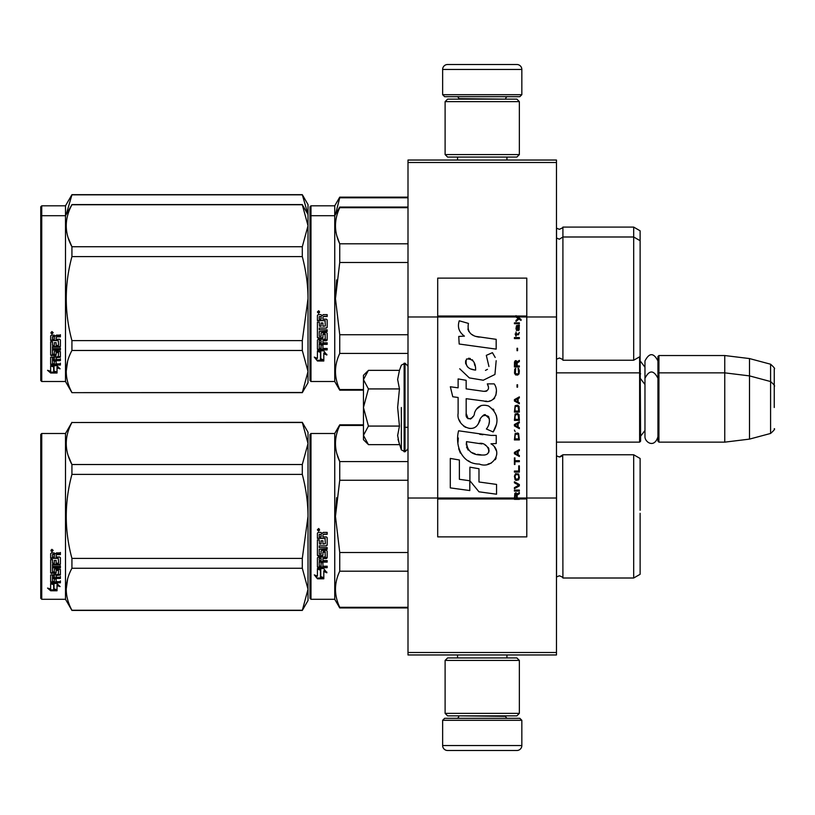 <?xml version="1.0" encoding="UTF-8"?>
<svg xmlns="http://www.w3.org/2000/svg" width="815" height="815" viewBox="0 0 815 815"><rect width="100%" height="100%" fill="white"/><g stroke="black" fill="none" stroke-linecap="round" stroke-linejoin="round"><path stroke-width="1.22" d="M556.472 160.035L556.472 162.501L407.999 162.501L556.472 162.501L556.472 316.974L526.785 316.974L526.785 278.129L437.696 278.129L437.696 316.974L407.999 316.974L407.999 160.035L556.472 160.035M556.472 652.499L407.999 652.499L407.999 654.965L556.472 654.965L556.472 316.974M556.472 498.026L526.785 498.026L526.785 316.974L515.997 316.974L518.197 318.533L515.987 320.427L515.987 321.467L518.931 319.052L521.04 320.427L521.04 319.399L515.987 315.649L515.987 316.974L437.696 316.974L437.696 498.026L407.999 498.026L407.999 316.974M407.999 652.499L407.999 498.026M521.834 94.703L519.848 96.679L444.623 96.679L442.637 94.703L521.834 94.703L521.834 69.458A4.951 4.951 -137.2 0 0 516.883 64.507L499.554 64.507M506.93 160.035L506.93 157.061M457.541 160.035L457.541 157.061M458.723 99.155L458.723 98.656A1.976 1.976 137.8 0 0 456.746 96.679M505.748 99.155L458.723 98.656M507.725 96.679A1.976 1.976 -137.8 0 0 505.748 98.656M442.637 94.703L442.637 69.458L521.834 69.458M464.917 64.507L447.588 64.507A4.951 4.951 137.2 0 0 442.637 69.458M447.588 64.507L516.883 64.507M442.637 720.297L444.623 718.321L519.848 718.321L521.834 720.297L442.637 720.297L442.637 745.542A4.951 4.951 42.8 0 0 447.588 750.493L464.917 750.493M457.541 654.965L457.541 657.939M506.93 654.965L506.93 657.939M505.748 715.845L505.748 716.344A1.976 1.976 -42.2 0 0 507.725 718.321M458.723 715.845L505.748 716.344M456.746 718.321A1.976 1.976 42.2 0 0 458.723 716.344M521.834 720.297L521.834 745.542L442.637 745.542M499.554 750.493L516.883 750.493A4.951 4.951 -42.8 0 0 521.834 745.542M516.883 750.493L447.588 750.493M445.112 154.585L447.588 157.061L516.883 157.061L519.359 154.585L445.112 154.585L445.112 101.631L447.588 99.155L516.883 99.155L519.359 101.631L445.112 101.631M507.225 101.631L457.246 101.631M519.359 101.631L519.359 154.585M445.112 713.37L447.588 715.845L516.883 715.845L519.359 713.37L445.112 713.37L445.112 660.415L447.588 657.939L516.883 657.939L519.359 660.415L445.112 660.415M507.225 660.415L457.246 660.415M519.359 660.415L519.359 713.37M556.472 442.148L639.622 442.148L639.622 356.807M639.622 442.148L640.621 441.16L640.121 356.023M658.928 442.148L657.939 441.16L657.939 356.522L658.928 355.534L724.759 355.534L724.759 442.148L658.928 442.148L658.928 355.534M749.505 358.569L770.582 364.213L770.582 433.458L749.505 439.112L749.505 358.569L724.759 355.534M774.25 390.181L774.25 390.171C774.25 362.858 774.25 362.858 774.25 390.181L774.25 407.5C774.25 380.187 774.25 380.187 774.25 407.5C774.25 434.813 774.25 434.813 774.25 407.5M363.449 413.847L363.449 418.044M367.697 443.92L363.449 439.672L363.449 435.363L368.421 444.644L399.452 444.644L397.639 435.556L399.452 426.072L397.639 407.5L399.452 388.928L397.639 379.444L399.452 370.356L368.421 370.356L363.449 379.637L363.449 435.363L368.431 426.072L363.449 407.5L368.431 388.928L399.452 388.928M401.347 407.5L401.347 449.839L401.347 407.5M398.005 439.366L401.347 449.839L405.024 451.795L407.999 448.831M397.639 435.638L397.639 435.078L397.639 435.638M397.639 379.362L397.639 379.922L397.639 379.362M368.431 388.928L363.449 379.637L363.449 375.328L367.687 371.09M399.452 426.072L368.431 426.072M657.939 436.728C654.282 448.831 644.767 441.944 644.971 436.728L644.971 360.953C649.29 352.589 653.62 352.589 657.939 360.953M309.995 434.477L309.995 516.384L309.995 434.477L310.984 433.488L310.984 599.29L309.995 598.302L309.995 524.127M309.995 524.249L309.995 590.63L309.995 524.249M309.995 508.611L309.995 442.148L309.995 508.611M640.121 282.754L640.121 285.708M309.995 206.806L309.995 288.714L309.995 206.806L310.984 205.808L334.741 205.808L339.743 197.149L407.999 197.149M407.999 197.79L339.743 197.79L339.743 197.149M309.995 293.665L309.995 288.714M309.995 306.522L309.995 362.96L309.995 306.522M309.995 284.537L309.995 214.477L309.995 284.537M309.995 216.698L309.995 298.616L309.995 216.698L310.984 215.71L310.984 205.808M309.995 312.838L309.995 380.524L310.984 381.512L334.741 381.512L334.741 205.808M335.485 214.427L339.743 197.79M640.121 304.739L640.121 230.808L633.683 227.09L633.683 360.23L562.91 360.23C563.369 359.843 562.177 359.099 559.355 358.009L556.472 359.242M562.91 360.23L562.91 227.09L633.683 227.09M307.988 214.416L302.304 194.673L308.019 204.575L308.019 225.745L302.304 204.748L71.924 204.748C64.375 218.746 64.375 232.744 71.924 246.741L71.924 256.613L302.304 256.613L302.304 246.741L71.924 246.741M302.304 194.673L71.924 194.673L65.495 205.808L41.738 205.808L40.75 206.806L40.75 380.524L41.738 381.512L65.495 381.512L65.495 215.71L41.738 215.71L41.738 381.512M302.304 194.846L71.924 194.846L66.239 214.427M65.495 205.808L65.495 215.71L71.924 204.748M41.738 205.808L41.738 215.71L40.75 216.698M640.121 522.507L640.121 513.297M363.449 425.461L339.743 425.461L339.743 424.819L363.449 424.819M309.995 516.384L309.995 598.302L309.995 516.384M309.995 512.207L309.995 442.148L309.995 512.207M310.984 599.29L334.741 599.29L334.741 433.488L339.743 424.819M320.784 570.093L317.422 568.575L323.708 568.575L326.866 572.792L323.81 571.447L323.81 578.507L320.784 577.285L320.784 569.451L318.818 568.575M323.81 577.764L320.784 576.551M323.81 570.795L323.81 571.447L323.81 570.795L326.866 572.12M317.473 578.793L323.81 578.793L320.438 577.428L320.438 570.245L317.422 568.89L317.422 576.174L314.305 574.87L317.473 578.793L315.15 575.227M321.956 578.039L317.473 578.039M322.913 535.068L322.913 536.922L326.407 536.922L327.172 537.696L327.172 545.133L326.407 545.867L319.256 545.867L319.256 547.588L327.172 547.588L327.172 549.29L319.256 549.29L319.256 554.098L321.079 554.098L321.079 551.062L321.854 550.359L326.407 550.359L327.172 551.062L327.172 557.837L326.407 558.499L322.913 558.499L322.913 560.567L327.172 560.567L327.172 562.116L319.256 562.116L319.256 565.977L321.079 566.211L321.079 562.727L322.913 562.727L322.913 566.211L327.172 566.211L327.172 567.678L318.186 567.678L317.422 567.067L317.422 557.837L318.186 557.175L325.338 556.91L325.042 552.071L322.913 552.346L322.913 555.351L322.149 556.024L318.186 556.024L317.422 555.351L317.422 539.887L319.256 539.887L319.551 544.023L321.079 544.023L321.079 540.763L322.913 540.763L322.913 544.023L325.338 543.737L325.042 538.409L317.422 538.409L317.422 533.193L318.186 532.399L320.937 532.399L322.078 533.581L323.209 532.399L327.172 532.399L327.172 534.294L323.687 534.294L322.913 535.068L323.687 534.08L327.172 534.08M326.407 545.867L319.256 545.867M327.172 548.892L319.256 549.29M327.172 557.348L322.913 558.499M327.172 561.566L319.256 561.566L319.256 562.116M318.186 567.678L317.422 566.466M325.338 552.346L325.042 551.643L323.209 551.643L322.913 552.346M322.913 554.883L322.149 555.555L318.186 555.555L317.422 554.883M325.338 538.44L317.422 538.144M319.256 558.754L319.256 560.323L321.079 560.567L321.079 558.499L319.256 558.255L319.256 559.793M321.079 558.499L319.256 558.255M319.256 534.589L319.256 536.922L321.079 536.922L321.079 534.294L319.256 534.589M321.079 534.294L319.256 534.375M327.172 567.067L318.186 567.067M327.172 544.797L326.407 545.51M318.655 531.115L317.422 529.811L318.655 528.507L318.655 531.115L317.422 529.73M336.646 497.639L335.454 516.384L339.702 480.473M407.999 607.307L339.743 607.307L339.743 607.949L407.999 607.949M407.999 552.499L339.743 552.499L339.743 571.193L407.999 571.193M339.743 607.307C334.069 595.276 334.069 583.234 339.743 571.193M339.743 552.499L335.454 516.384M407.999 480.269L339.743 480.269L339.743 461.575C334.069 449.544 334.069 437.502 339.743 425.461M336.89 453.823L339.743 461.575L407.999 461.575M562.696 455.157L562.91 578.008C563.369 577.621 562.177 576.877 559.355 575.777L556.472 577.01M640.121 510.261L640.121 458.478L633.683 454.77L633.683 578.008L562.91 578.008C563.369 577.621 562.177 576.877 559.355 575.777M640.121 516.384L640.121 574.29L633.683 578.008M319.521 529.21L318.757 529.719L319.521 530.351L317.779 530.351L317.779 529.353L318.808 529.21M318.431 530.086L318.135 529.577L318.431 530.086M302.304 610.425L308.019 600.523L308.019 589.255L302.304 568.259L302.304 558.387L308.019 516.384C307.999 502.926 306.094 488.929 302.304 474.391L302.304 464.519L308.019 443.523L302.304 422.343L308.019 432.245L308.019 589.255L302.304 610.425L71.924 610.425L65.495 599.29L41.738 599.29L40.75 598.302L40.75 434.477L41.738 433.488L41.738 599.29M68.134 455.483L71.822 464.326M67.614 579.078L66.209 589.255M302.304 474.391L71.924 474.391C64.375 502.386 64.375 530.382 71.924 558.387L71.924 568.259C64.375 582.256 64.375 596.254 71.924 610.252L71.924 610.425M302.304 558.387L71.924 558.387M302.304 464.519L71.924 464.519L71.924 474.391M302.304 422.516L71.924 422.516C64.375 436.524 64.375 450.522 71.924 464.519M302.304 422.343L71.924 422.516M71.924 422.343L65.495 433.488L65.495 599.29M302.304 568.259L71.924 568.259M302.304 610.252L71.924 610.252M65.495 433.488L41.738 433.488M53.036 583.469L54.014 583.795L54.014 589.765L57.03 590.6L57.03 589.897L53.668 588.99L53.668 584.722L53.668 589.866L57.03 590.783L50.703 590.783L50.703 589.897L53.8 589.897M54.014 588.888L57.03 589.714M54.014 584.61L50.652 583.469L56.938 583.469L60.096 586.596L57.03 585.618L57.03 584.783L58.802 585.353M57.03 585.618L57.03 590.6M50.652 553.63L50.652 558.346L58.273 558.346L50.652 557.847L50.652 553.63L51.416 552.906L54.167 552.906L55.298 553.986L56.439 552.906L60.402 552.906L60.402 554.628L56.907 554.628L56.143 555.341L56.907 554.169L60.402 554.169L60.402 552.468M56.143 555.341L56.143 557.012L59.638 557.012L60.402 557.705L60.402 563.705L59.638 564.917L60.402 564.286L60.402 557.705M59.638 564.917L52.476 564.917L52.476 566.405L60.402 566.405L60.402 567.861L52.476 567.861L52.476 567.25L60.402 567.25L60.402 565.804M52.476 567.861L52.476 571.916L54.31 571.916L54.31 569.369L54.31 571.254M54.31 569.369L55.084 568.778L60.402 569.369L60.402 574.31L56.143 574.84L56.143 575.543L56.143 574.84M60.402 569.369L60.402 575.003L56.143 575.543L56.143 577.224L60.402 577.224L60.402 578.456L52.476 578.456L52.476 577.713L52.476 581.482L54.31 581.666L54.31 578.945L54.31 580.881M60.402 576.49L60.402 577.713L52.476 577.713M54.31 578.456L56.143 578.456M54.31 578.945L56.143 578.945L56.143 580.881M56.143 578.945L56.143 581.666L60.402 581.666L60.402 582.786L51.416 582.786L51.416 581.991L60.402 581.991L60.402 580.881M51.416 582.786L50.652 582.317L50.652 575.003L50.652 581.533L51.416 581.991M58.568 569.807L58.568 570.449L58.273 569.583L56.439 569.583L56.143 570.449L56.143 569.807M51.416 573.516L50.652 572.283L50.652 559.661L50.652 572.965L55.379 573.516L56.143 572.965L56.143 570.449L58.568 570.449L58.273 574.463L50.652 575.003M50.652 559.661L52.476 559.661L52.476 562.503M52.476 559.661L52.476 563.063L54.31 563.308L54.31 560.435L54.31 562.747M54.31 560.435L56.143 560.435L56.143 562.747M56.143 560.435L56.143 563.308L58.568 563.063L58.273 558.346M52.476 575.757L52.476 577.02L54.31 577.224L54.31 574.84L54.31 575.543L52.476 575.757L52.476 575.044L52.476 576.297M54.31 554.628L52.476 554.445L52.476 557.012L54.31 557.012L54.31 554.169L52.476 554.445M52.476 575.044L54.31 574.84M51.416 572.833L56.143 572.283M59.638 564.337L52.476 564.337L52.476 565.804M51.885 551.724L51.885 549.32L53.128 550.533L51.885 551.724L52.69 551.022M53.107 550.319L52.751 550.971M50.703 590.783L47.535 588.084L50.652 589L50.652 583.703L53.668 584.722M50.652 583.703L50.652 588.135M49.032 588.532L50.703 589.897M51.304 549.952L51.651 550.777L51.304 549.952M52.751 550.777L51.009 551.022L51.009 550.105L52.751 549.972L51.987 550.441L52.751 550.777M640.121 292.493L640.121 295.529M407.999 207.693L339.743 207.693L339.743 207.051L407.999 207.051M309.995 298.616L309.995 380.524L309.995 298.616M309.995 306.481L309.995 372.852L309.995 306.481M309.995 294.429L309.995 224.37L309.995 294.429M310.984 381.512L310.984 215.71L334.741 215.71L339.743 207.051M320.784 352.325L317.422 350.807L323.708 350.807L326.866 355.014L323.81 353.679L323.81 360.739L320.784 359.507L320.784 351.683L318.818 350.807M323.81 359.996L320.784 358.783M323.81 353.017L323.81 353.679L323.81 353.017L326.866 354.342M317.473 361.014L323.81 361.014L320.438 359.649L320.438 352.477L317.422 351.122L317.422 358.406L314.305 357.092L317.473 361.014L315.15 357.449M321.956 360.271L317.473 360.271M322.913 317.3L322.913 319.154L326.407 319.154L327.172 319.918L327.172 327.365L326.407 328.088L319.256 328.088L319.256 329.81L327.172 329.81L327.172 331.511L319.256 331.511L319.256 336.32L321.079 336.32L321.079 333.284L321.854 332.581L326.407 332.581L327.172 333.284L327.172 340.069L326.407 340.731L322.913 340.731L322.913 342.799L327.172 342.799L327.172 344.338L319.256 344.338L319.256 348.199L321.079 348.443L321.079 344.959L322.913 344.959L322.913 348.443L327.172 348.443L327.172 349.9L318.186 349.9L317.422 349.289L317.422 340.069L318.186 339.397L325.338 339.142L325.042 334.303L322.913 334.568L322.913 337.573L322.149 338.256L318.186 338.256L317.422 337.573L317.422 322.108L319.256 322.108L319.551 326.255L321.079 326.255L321.079 322.985L322.913 322.985L322.913 326.255L325.338 325.969L325.042 320.641L317.422 320.641L317.422 315.425L318.186 314.631L320.937 314.631L322.078 315.802L323.209 314.631L327.172 314.631L327.172 316.515L323.687 316.515L322.913 317.3L323.687 316.302L327.172 316.302M326.407 328.088L319.256 328.088M327.172 331.124L319.256 331.511M327.172 339.57L322.913 340.731M327.172 343.798L319.256 343.798L319.256 344.338M318.186 349.9L317.422 348.688M325.338 334.568L325.042 333.875L323.209 333.875L322.913 334.568M322.913 337.115L322.149 337.777L318.186 337.777L317.422 337.115M325.338 320.672L317.422 320.377M319.256 340.986L319.256 342.545L321.079 342.799L321.079 340.731L319.256 340.476L319.256 342.025M321.079 340.731L319.256 340.476M319.551 340.731L319.551 340.222M319.256 316.821L319.256 319.154L321.079 319.154L321.079 316.515L319.256 316.821M321.079 316.515L319.256 316.597M327.172 349.289L318.186 349.289M327.172 327.019L326.407 327.742M318.655 313.337L317.422 312.043L318.655 310.729L318.655 313.337L317.422 311.962M336.646 279.861L335.454 298.616L339.702 262.695M363.449 389.539L339.743 389.539L339.743 390.181L363.449 390.181M407.999 334.731L339.743 334.731L339.743 353.425L407.999 353.425M339.743 389.539C334.069 377.498 334.069 365.456 339.743 353.425M339.743 334.731L335.454 298.616M407.999 262.501L339.743 262.501L339.743 243.807C334.069 231.766 334.069 219.724 339.743 207.693M336.89 236.044L339.743 243.807L407.999 243.807M640.121 298.616L640.121 356.522L633.683 360.23M319.521 311.432L318.757 311.951L319.521 312.573L317.779 312.573L317.779 311.585L318.808 311.432M318.431 312.308L318.135 311.799L318.431 312.308M302.304 246.741L308.019 225.745L308.019 371.477L302.304 392.657L71.924 392.657L65.495 381.512M308.019 214.477L302.304 204.748M68.134 237.715L71.822 246.548M67.614 361.3L66.209 371.477M302.304 256.613C306.094 271.151 307.999 285.148 308.019 298.616L302.304 340.609L302.304 350.481L308.019 371.477L308.019 382.755L302.304 392.657M302.304 340.609L71.924 340.609C64.375 312.614 64.375 284.618 71.924 256.613M302.304 392.484L71.924 392.657M71.924 392.484C64.375 378.476 64.375 364.478 71.924 350.481L71.924 340.609M302.304 350.481L71.924 350.481M53.036 365.701L54.014 366.017L54.014 371.997L57.03 372.832L57.03 372.129L53.668 371.212L53.668 366.954L53.668 372.088L57.03 373.015L50.703 373.015L50.703 372.129L53.8 372.129M54.014 371.12L57.03 371.946M54.014 366.832L50.652 365.701L56.938 365.701L60.096 368.818L57.03 367.84L57.03 367.015L58.802 367.575M57.03 367.84L57.03 372.832M50.652 335.862L50.652 340.578L58.273 340.578L50.652 340.069L50.652 335.862L51.416 335.138L54.167 335.138L55.298 336.208L56.439 335.138L60.402 335.138L60.402 336.86L56.907 336.86L56.143 337.563L56.907 336.401L60.402 336.401L60.402 334.7M56.143 337.563L56.143 339.244L59.638 339.244L60.402 339.937L60.402 345.937L59.638 347.139L60.402 346.507L60.402 339.937M59.638 347.139L52.476 347.139L52.476 348.626L60.402 348.626L60.402 350.093L52.476 350.093L52.476 349.472L60.402 349.472L60.402 348.036M52.476 350.093L52.476 354.148L54.31 354.148L54.31 351.591L54.31 353.486M54.31 351.591L55.084 351L60.402 351.591L60.402 356.532L56.143 357.072L56.143 357.775L56.143 357.072M60.402 351.591L60.402 357.235L56.143 357.775L56.143 359.446L60.402 359.446L60.402 360.678L52.476 360.678L52.476 359.935L52.476 363.704L54.31 363.887L54.31 361.167L54.31 363.113M60.402 358.722L60.402 359.935L52.476 359.935M54.31 360.678L56.143 360.678M54.31 361.167L56.143 361.167L56.143 363.113M56.143 361.167L56.143 363.887L60.402 363.887L60.402 365.018L51.416 365.018L51.416 364.224L60.402 364.224L60.402 363.113M51.416 365.018L50.652 364.549L50.652 357.235L50.652 363.755L51.416 364.224M58.568 352.029L58.568 352.681L58.273 351.805L56.439 351.805L56.143 352.681L56.143 352.029M51.416 355.748L50.652 354.515L50.652 341.882L50.652 355.187L55.379 355.748L56.143 355.187L56.143 352.681L58.568 352.681L58.273 356.685L50.652 357.235M50.652 341.882L52.476 341.882L52.476 344.735M52.476 341.882L52.476 345.285L54.31 345.54L54.31 342.667L54.31 344.979M54.31 342.667L56.143 342.667L56.143 344.979M56.143 342.667L56.143 345.54L58.568 345.285L58.273 340.578M52.476 357.979L52.476 359.242L54.31 359.446L54.31 357.072L54.31 357.775L52.476 357.979L52.476 357.276L52.476 358.519M54.31 336.86L52.476 336.677L52.476 339.244L54.31 339.244L54.31 336.401L52.476 336.677M52.476 357.276L54.31 357.072M51.416 355.065L56.143 354.515M59.638 346.558L52.476 346.558L52.476 348.036M51.885 333.956L51.885 331.542L53.128 332.754L51.885 333.956L52.69 333.243M53.107 332.551L52.751 333.192M50.703 373.015L47.535 370.305L50.652 371.233L50.652 365.935L53.668 366.954M50.652 365.935L50.652 370.367M49.032 370.754L50.703 372.129M52.751 333.009L51.009 333.243L51.009 332.337L52.751 332.194L51.987 332.673L52.751 333.009M517.148 498.026L517.148 495.082L519.359 493.707L519.359 492.494L516.934 494.053L515.987 492.668L514.825 493.36L514.408 499.351L519.359 499.351L519.359 498.026L514.937 498.026L515.569 493.707L516.516 494.736L516.516 498.026M479.322 337.135C470.571 336.024 466.944 331.45 468.452 323.412L459.253 320.784C457.256 327.029 458.977 332.143 464.418 336.126L458.753 336.442L459.181 344.022L496.172 349.126L496.172 339.335L475.889 336.422M492.423 352.671L486.311 355.371L492.423 352.671L495.204 357.469M466.17 413.439L466.17 398.688L483.764 400.99C494.267 404.403 499.829 391.638 494.196 383.875L487.319 383.875C489.703 388.521 488.501 391.006 483.733 391.332L466.149 388.867L466.149 380.31L458.122 378.924L458.122 387.828L450.338 386.768L452.763 396.752L458.122 397.486L458.122 413.439C455.993 424.676 473.372 435.322 478.802 422.7C480.616 416.068 483.855 414 488.542 416.506C490.192 421.009 489.469 425.165 486.382 428.985L493.167 431.97C499.483 421.538 497.934 412.879 488.542 405.992C481.757 403.894 477.091 406.196 474.524 412.879C474.442 419.328 464.957 421.406 466.17 413.439L468.136 418.747M490.976 435.404L458.59 430.789C454.78 445.499 461.667 464.081 479.322 464.061C492.443 469.481 504.2 451.591 490.976 443.808L496.233 443.513L496.233 435.404L490.976 435.404M469.898 467.178L469.898 480.769L478.976 491.812L496.559 494.216L496.559 484.416L478.986 481.991L478.986 468.747L469.898 467.178M450.298 487.89L469.807 490.559L469.807 480.758L459.385 479.291L459.385 459.996L450.298 458.427L450.298 487.89M514.408 491.109L519.359 491.109L519.359 490.07L514.408 490.07L514.408 491.109M514.408 488.684L519.359 485.923L519.359 484.538L514.408 481.767L514.408 482.806L518.727 485.231L514.408 487.655L514.408 488.684M514.408 476.235L515.141 479.872L516.089 480.392L518.615 479.872L519.359 477.621L518.615 473.994L515.569 473.647L514.408 476.235M514.408 471.05L514.408 472.089L519.359 472.089L519.359 465.864L518.727 465.864L518.727 471.05L514.408 471.05M519.359 450.644L519.359 449.605L514.408 452.376L514.408 453.761L519.359 456.522L519.359 455.483L518.096 454.79L518.096 451.337L519.359 450.644M518.615 433.529L517.668 433.01L515.141 433.529L514.408 439.927L519.359 439.927L518.615 433.529M515.141 431.624L514.408 430.065L515.141 431.624M514.408 425.919L519.359 428.68L519.359 427.641L518.096 426.958L518.096 423.494L519.359 422.802L519.359 421.763L514.408 424.534L514.408 425.919M519.043 414.672L517.668 413.47L515.141 413.989L514.408 420.387L519.359 420.387L519.043 414.672M519.043 406.379L517.668 405.167L515.141 405.687L514.408 412.084L519.359 412.084L519.043 406.379M517.566 387.186L517.566 384.762L517.036 384.762L517.036 387.186L517.566 387.186M514.408 338.592L519.359 338.592L519.359 337.553L514.408 337.553L514.408 338.592M519.247 326.998L519.359 325.103L516.516 325.623L515.987 328.557L516.618 330.635L516.618 326.489L517.148 326.316L517.25 329.25L518.096 330.635L519.145 329.943L519.247 326.998M514.937 457.908L514.408 457.908L514.408 464.479L514.937 464.479L514.937 461.708L519.359 461.708L519.359 460.679L514.937 460.679L514.937 457.908M519.359 396.864L514.408 399.635L514.408 401.011L519.359 403.782L519.359 402.742L518.096 402.05L518.096 398.596L519.359 397.903L519.359 396.864M518.513 334.782L519.359 332.367L518.299 333.916L516.404 333.916L515.987 332.021L515.987 333.916L515.141 333.916L515.987 336.167L516.404 334.782L518.513 334.782M518.615 368.502L518.096 368.329L518.615 373.005L517.668 374.034L515.355 373.525L515.671 368.329L514.723 369.195L514.51 373.178L515.569 374.9L517.668 375.073L519.043 373.871L519.359 370.754L518.615 368.502M519.359 365.915L517.148 365.915L517.148 362.97L519.359 361.585L519.359 360.383L516.934 361.931L516.303 360.719L515.253 360.719L514.51 361.931L514.408 366.954L519.359 366.954L519.359 365.915M517.566 350.695L517.566 348.27L517.036 348.27L517.036 350.695L517.566 350.695M519.359 323.718L519.359 322.852L514.408 322.852L514.408 323.718L519.359 323.718M514.408 499.198L519.359 499.198M473.719 335.607L471.875 334.456M468.9 331.654L467.881 329.066M458.702 328.425L459.161 329.688M486.311 355.371L488.949 366.505M487.452 369.338L485.465 370.387M459.721 368.788L469.338 377.905L483.264 380.228L494.939 374.472L496.172 360.709M493.167 431.97L496.427 424.493M496.804 418.767L496.366 415.569M493.971 410.22L493.004 409.008M481.288 405.452L476.551 409.13M472.843 416.547L471.732 418.197M471.233 418.625L470.184 419.073M477.967 424.432L480.137 420.326M482.032 416.597L482.582 415.864M483.489 415.1L484.691 414.631M485.088 414.58L489.367 418.727M489.438 421.253L489.02 423.698M459.385 420.092L460.322 422.17M463.725 426.184L465.732 427.376M468.961 428.333L470.479 428.466M474.136 427.855L476.296 426.469M487.319 383.875L488.409 386.819M486.779 391.047L484.874 391.383M485.129 401.133L486.698 401.204M489.306 401.082L491.241 400.532M493.432 399.269L494.695 398.026M495.907 395.244L496.315 391.394M482.908 434.731L479.699 434.293M487.981 464.041L491.262 463.134M495.326 459.711L496.141 457.938M496.773 454.322L496.732 452.743M496.447 450.95L494.389 446.814M458.325 437.991L457.969 442.555M458.672 448.688L460.353 453.069M467.912 460.597L469.817 461.596M514.937 498.026L437.696 498.026L437.696 536.871L526.785 536.871L526.785 498.026L519.359 498.026M474.391 369.908L471.406 369.073M467.525 366.913L465.66 363.49M465.599 363.133L465.65 360.678M468.574 358.233L470.357 358.539M472.282 359.71L473.647 361.829M474.32 363.541L474.931 365.752M479.322 443.421C487.564 441.781 493.87 455.534 482.755 455.025C472.252 455.432 466.832 450.98 466.506 441.649L481.838 443.92M485.17 445.143L486.025 445.642M488.185 447.435L488.919 449.004M489.061 450.288L488.969 451.062M488.919 451.938L487.37 453.955M484.568 455.014L483.927 455.055M481.156 454.862L477.539 454.342M475.002 453.772L471.039 452.284M468.167 450.084L466.526 446.936M466.302 445.051L466.374 442.942M517.515 316.974L516.578 316.026L526.785 316.026M475.614 370.091C468.004 369.389 464.957 365.701 466.486 359.028C472.731 358.641 475.777 362.329 475.614 370.091M515.039 476.235L515.671 474.676L518.096 474.676L518.727 476.235L518.411 478.833L515.671 479.179L515.039 476.235M517.668 451.51L517.668 454.617L514.825 453.069L517.668 451.51M515.039 435.77L515.671 434.222L518.096 434.222L518.727 438.888L515.039 438.888L515.039 435.77M517.668 423.668L517.668 426.785L514.825 425.226L517.668 423.668M515.039 416.231L515.671 414.672L518.096 414.672L518.727 419.348L515.039 419.348L515.039 416.231M515.039 407.928L515.671 406.379L518.096 406.379L518.727 411.045L515.039 411.045L515.039 407.928M518.197 326.316L518.931 327.864L518.513 329.769L517.566 328.211L517.566 326.316L518.197 326.316M517.668 398.769L517.668 401.877L514.825 400.328L517.668 398.769M516.516 365.915L514.937 365.915L515.569 361.585L516.404 362.105L516.516 365.915M515.987 316.189L516.578 316.189L515.987 315.802M399.452 370.356L401.347 365.161L405.024 363.205L405.024 451.795M404.138 363.205L404.138 451.795M556.553 359.171L556.553 228.159L559.355 229.321C562.33 228.057 563.511 227.314 562.91 227.09M556.553 576.939L556.553 455.829L559.355 456.991L562.91 454.77L633.683 454.77M326.407 340.731L326.407 340.222M519.359 498.811L514.408 498.811M515.987 316.026L437.696 316.026M514.408 498.974L437.696 498.974M526.785 498.974L519.359 498.974M644.971 367.198L640.621 361.473M770.582 364.213C774.036 367.29 775.259 368.879 774.25 369.001M405.024 427.294L407.999 427.294M556.472 372.852L639.622 372.852L640.621 373.841M644.971 430.483L640.621 436.208M644.971 384.517L640.621 378.792M657.939 373.841L658.928 372.852L724.759 372.852L749.505 375.888L770.582 381.542C774.036 384.609 775.259 386.198 774.25 386.32M749.505 439.112L724.759 442.148M770.582 433.458C774.036 430.391 775.259 428.802 774.25 428.68M405.024 363.205L407.999 366.169M657.939 378.272C653.62 369.908 649.29 369.908 644.971 378.272M561.983 455.993L560.017 456.94M310.984 433.488L334.741 433.488M334.741 599.29L339.743 607.949M556.472 237.99L559.355 239.223L562.91 236.992L633.683 236.992L640.121 240.71M334.741 381.512L339.743 390.181M302.304 204.575L71.924 204.575"/></g></svg>
